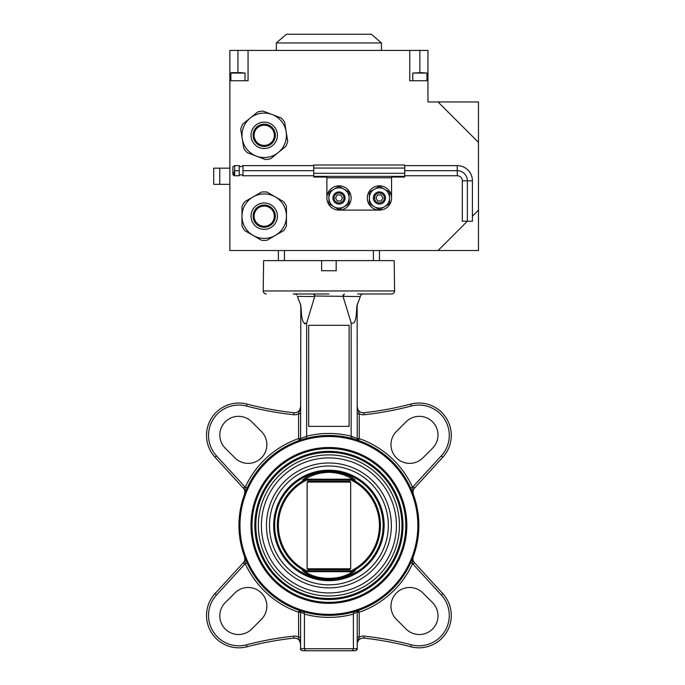 <?xml version="1.0" encoding="UTF-8"?>
<svg xmlns="http://www.w3.org/2000/svg" width="685" height="685" viewBox="0 0 685 685"><rect width="100%" height="100%" fill="white"/><g stroke="black" fill="none" stroke-linecap="round" stroke-linejoin="round"><path stroke-width="1.03" d="M234.681 165.633L232.891 166.643L232.891 174.735L234.681 175.745L234.681 165.633L239.228 165.633L239.228 175.745A2.021 2.021 0 0 1 242.73 175.745L242.73 175.745M239.228 165.633A2.021 2.021 0 0 0 242.73 165.633L242.73 165.633M239.228 175.745L233.902 175.745L234.681 175.745L233.902 173.262M261.499 192.065A24.258 24.258 0 0 1 266.945 192.065L275.336 196.912A22.237 22.237 0 0 1 264.222 238.406A22.237 22.237 0 0 1 253.108 235.426L261.499 240.272A24.258 24.258 0 0 0 266.945 240.272L283.736 230.58A24.258 24.258 0 0 0 286.458 225.862L286.458 206.476A24.258 24.258 0 0 0 283.736 201.758L275.336 196.912A22.237 22.237 0 0 0 253.108 196.912L244.708 201.758A24.258 24.258 0 0 0 241.985 206.476L241.985 225.862A24.258 24.258 0 0 0 244.708 230.58L253.108 235.426A22.237 22.237 0 0 1 253.108 196.912L261.499 192.065M264.222 226.273A10.104 10.104 0 0 0 274.325 216.169A10.104 10.104 0 0 0 264.222 206.065A10.104 10.104 0 0 0 254.118 216.169A10.104 10.104 0 0 0 264.222 226.273A10.104 10.104 0 0 1 254.118 216.169A10.104 10.104 0 0 1 264.222 206.065M265.36 159.545A24.258 24.258 0 0 0 270.729 158.68L285.773 146.444A24.258 24.258 0 0 0 287.709 141.358L284.635 122.221A24.258 24.258 0 0 0 281.201 117.991L272.142 114.541A22.237 22.237 0 0 0 250.196 118.068L242.67 124.182A24.258 24.258 0 0 0 240.735 129.268L242.267 138.841A22.237 22.237 0 0 1 250.196 118.068L257.714 111.946A24.258 24.258 0 0 1 263.091 111.09L272.142 114.541A22.237 22.237 0 0 1 267.749 157.267A22.237 22.237 0 0 1 256.301 156.094L265.36 159.545L256.301 156.094A22.237 22.237 0 0 1 242.267 138.841L243.809 148.414A24.258 24.258 0 0 0 247.242 152.635L256.301 156.094M265.823 145.297A10.104 10.104 0 0 0 274.197 133.712A10.104 10.104 0 0 0 262.62 125.338A10.104 10.104 0 0 0 254.246 136.914A10.104 10.104 0 0 0 265.823 145.297A10.104 10.104 0 0 1 254.246 136.914A10.104 10.104 0 0 1 262.62 125.338M367.306 197.974A12.124 12.124 0 0 0 379.439 210.107A12.124 12.124 0 0 0 391.563 197.974A12.124 12.124 0 0 0 379.439 185.849A12.124 12.124 0 0 0 367.306 197.974M374.498 197.974A4.941 4.941 0 0 0 379.439 202.923A4.941 4.941 0 0 0 384.379 197.974A4.941 4.941 0 0 0 379.439 193.033A4.941 4.941 0 0 0 374.498 197.974M373.376 197.974A6.062 6.062 0 0 0 379.439 204.044A6.062 6.062 0 0 0 385.501 197.974A6.062 6.062 0 0 0 379.439 191.911A6.062 6.062 0 0 0 373.376 197.974M326.882 197.974A12.124 12.124 0 0 1 339.015 185.849A12.124 12.124 0 0 1 351.14 197.974A12.124 12.124 0 0 1 339.015 210.107A12.124 12.124 0 0 1 326.882 197.974L326.882 177.055L313.747 177.055L313.747 165.025L404.707 165.025L404.707 176.345L313.747 176.345M343.956 197.974A4.941 4.941 0 0 0 339.015 193.033A4.941 4.941 0 0 0 334.066 197.974A4.941 4.941 0 0 0 339.015 202.923A4.941 4.941 0 0 0 343.956 197.974M345.077 197.974A6.062 6.062 0 0 0 339.015 191.911A6.062 6.062 0 0 0 332.944 197.974A6.062 6.062 0 0 0 339.015 204.044A6.062 6.062 0 0 0 345.077 197.974M240.589 72.653L245.016 73.055L230.871 73.055L240.589 72.653M421.121 72.653L426.935 73.055L412.79 73.055L421.121 72.653M276.346 42.941L381.459 42.941L371.356 34.25L286.458 34.25L276.346 42.941L276.346 50.425M321.625 260.634L336.181 260.634L336.181 270.746L321.625 270.746L321.625 260.634L263.614 260.634L263.211 290.954L394.594 290.954C394.414 292.795 393.404 293.805 391.563 293.985L357.561 293.985M304.902 479.945L302.556 480.091A1.01 0.993 -90 0 1 303.061 479.945L354.753 479.945L352.278 479.183C346.088 474.945 338.296 472.659 328.903 472.325C319.518 472.659 311.726 474.945 305.536 479.183L304.072 479.646M355.258 570.768L352.903 570.905L355.258 570.768L353.314 572.317C341.327 581.368 316.53 581.394 304.491 572.317L302.556 570.768L304.414 570.785L302.556 570.768A1.01 0.993 90 0 0 303.061 570.905L354.753 570.905A1.01 0.993 90 0 0 355.258 570.768M308.053 479.945L308.053 481.178L349.752 481.178L350.66 482.069L350.66 568.79L349.752 569.672L308.053 569.672L308.053 570.905M351.165 570.905A50.63 50.63 0 0 0 351.165 479.945M306.906 479.945A50.519 50.519 0 0 0 306.906 570.905M306.649 479.945A50.63 50.63 0 0 0 306.649 570.905L304.414 570.785A51.546 51.546 0 0 1 304.414 480.074L302.556 480.091L304.491 478.541C316.487 469.49 341.276 469.465 353.314 478.541A1.01 0.625 122.2 0 0 352.278 479.183L305.536 479.183A1.01 0.625 57.8 0 0 304.491 478.541M308.053 569.672L307.145 568.79L307.145 482.069L350.66 482.069M307.145 568.79L350.66 568.79M353.383 570.785L353.392 570.785A51.546 51.546 0 0 0 353.392 480.074L355.258 480.091L353.314 478.541M269.479 525.429A59.424 59.424 0 0 1 328.903 466.005A59.424 59.424 0 0 1 388.335 525.429A59.424 59.424 0 0 1 328.903 584.853A59.424 59.424 0 0 1 269.479 525.429M391.366 525.429A62.455 62.455 0 0 0 328.903 462.974A62.455 62.455 0 0 0 266.448 525.429A62.455 62.455 0 0 0 328.903 587.884A62.455 62.455 0 0 0 391.366 525.429M261.396 525.429A67.515 67.515 0 0 1 328.903 457.914A67.515 67.515 0 0 1 396.418 525.429A67.515 67.515 0 0 1 328.903 592.945A67.515 67.515 0 0 1 261.396 525.429M399.449 525.429A70.546 70.546 0 0 0 328.903 454.883A70.546 70.546 0 0 0 258.365 525.429A70.546 70.546 0 0 0 328.903 595.976A70.546 70.546 0 0 0 399.449 525.429M303.061 570.905L305.536 571.675C316.898 580.589 340.959 580.563 352.278 571.675A1.01 0.625 -122.2 0 0 353.314 572.317M254.82 525.429A74.083 74.083 0 0 1 328.903 451.346A74.083 74.083 0 0 1 402.985 525.429A74.083 74.083 0 0 1 328.903 599.512A74.083 74.083 0 0 1 254.82 525.429A74.083 74.083 0 0 1 328.903 451.346A74.083 74.083 0 0 1 402.985 525.429M406.83 525.429A77.919 77.919 0 0 1 328.903 603.348A77.919 77.919 0 0 1 250.984 525.429A77.919 77.919 0 0 1 328.903 447.51A77.919 77.919 0 0 1 406.83 525.429M251.994 525.429A76.908 76.908 0 0 0 328.903 602.338A76.908 76.908 0 0 0 405.811 525.429A76.908 76.908 0 0 0 328.903 448.521A76.908 76.908 0 0 0 251.994 525.429M417.841 525.429A88.939 88.939 0 0 0 328.903 436.491A88.939 88.939 0 0 0 239.964 525.429A88.939 88.939 0 0 0 328.903 614.368A88.939 88.939 0 0 0 417.841 525.429M238.954 525.429A89.949 89.949 0 0 1 328.903 435.48A89.949 89.949 0 0 1 418.852 525.429A89.949 89.949 0 0 1 328.903 615.378A89.949 89.949 0 0 1 238.954 525.429M306.7 436.568L306.281 438.374L299.251 440.506A2.021 2.021 0 0 0 300.604 438.597L306.666 436.191A91.97 91.97 0 0 1 351.14 436.191L351.14 322.935C356.748 325.615 356.243 311.555 356.988 305.45L360.319 296.545L314.792 296.006L313.387 293.985L300.244 293.985L328.903 293.985L293.171 293.985M357.202 412.045L357.202 406.702L359.223 413.697L359.223 438.597A91.97 91.97 0 0 1 412.575 487.258A8.083 8.083 0 0 1 413.021 486.735L441.303 455.867L442.793 457.229A32.341 32.341 0 0 0 410.76 404.099A323.406 323.406 0 0 1 363.923 412.73A6.062 6.062 0 0 1 357.227 407.198A6.062 6.062 0 0 0 363.923 412.73A6.062 6.062 0 0 1 357.227 407.198A6.062 6.062 0 0 0 363.923 412.73A323.406 323.406 0 0 0 410.76 404.099A32.341 32.341 0 0 1 442.793 457.229L414.511 488.097A6.062 6.062 0 0 0 413.295 494.296L412.575 487.258L410.743 488.097M215.013 457.229A32.341 32.341 0 0 1 247.045 404.099A323.406 323.406 0 0 0 293.882 412.73A6.062 6.062 0 0 0 300.587 407.198A6.062 6.062 0 0 1 293.882 412.73L293.668 414.733A325.435 325.435 0 0 1 246.531 406.051A30.32 30.32 0 0 0 216.503 455.867L215.013 457.229L243.295 488.097A6.062 6.062 0 0 1 244.519 494.296A6.062 6.062 0 0 0 243.295 488.097L244.785 486.735A8.083 8.083 0 0 1 245.23 487.258L244.519 494.296M412.918 558.66A6.062 6.062 0 0 1 413.295 556.562L412.781 558.66L413.295 556.562A6.062 6.062 0 0 0 414.511 562.762L442.793 593.621A32.341 32.341 0 0 1 410.76 646.76A323.406 323.406 0 0 0 363.923 638.129A6.062 6.062 0 0 0 357.227 643.66A6.062 6.062 0 0 1 363.923 638.129L364.146 636.125A325.435 325.435 0 0 1 411.274 644.808A30.32 30.32 0 0 0 441.303 594.991L413.021 564.123A8.083 8.083 0 0 1 412.575 563.601L410.743 562.762M412.781 558.66L412.575 563.601A91.97 91.97 0 0 1 359.223 612.253L358.555 610.352A2.021 2.021 0 0 0 357.202 612.253L357.227 648.729L356.217 650.476M247.045 646.76A32.341 32.341 0 0 1 215.013 593.621L243.295 562.762L215.013 593.621L216.503 594.991A30.32 30.32 0 0 0 246.531 644.808L247.045 646.76A323.406 323.406 0 0 1 293.882 638.129A323.406 323.406 0 0 0 247.045 646.76M225.279 602.612A18.7 18.7 0 0 0 231.35 633.103A18.7 18.7 0 0 0 251.72 629.053L261.37 619.403A18.7 18.7 0 0 0 261.37 592.962A18.7 18.7 0 0 0 234.929 592.962L225.279 602.612M422.876 592.962A18.7 18.7 0 0 0 390.964 606.182A18.7 18.7 0 0 0 396.435 619.403L406.085 629.053A18.7 18.7 0 0 0 432.526 629.053A18.7 18.7 0 0 0 432.526 602.612L422.876 592.962M251.72 421.806A18.7 18.7 0 0 0 219.808 435.026A18.7 18.7 0 0 0 225.279 448.247L234.929 457.897A18.7 18.7 0 0 0 261.37 457.897A18.7 18.7 0 0 0 261.37 431.456L251.72 421.806M396.435 431.456A18.7 18.7 0 0 0 402.506 461.947A18.7 18.7 0 0 0 422.876 457.897L432.526 448.247A18.7 18.7 0 0 0 432.526 421.806A18.7 18.7 0 0 0 406.085 421.806L396.435 431.456M371.715 293.985L391.563 293.985M336.181 260.634L394.192 260.634L394.594 290.954M353.837 437.415L351.105 436.568L351.525 438.374L353.203 438.82M354.702 439.256L356.928 439.958M360.387 296.348L360.764 295.321L360.387 296.348M297.418 296.348L300.818 305.45C301.546 311.589 301.1 325.683 306.666 322.935L314.715 296.545L297.418 296.348M305.322 323.877L304.423 323.662M308.695 325.315L308.695 426.387L349.119 426.387L349.119 325.315L308.695 325.315M314.792 296.006L314.715 296.545M306.666 436.191L306.666 322.935M343.099 296.545L351.14 322.935M351.14 436.191L357.202 438.597A2.021 2.021 0 0 0 358.555 440.506L358.529 440.498M357.202 406.702L357.202 409.108M300.244 293.985L328.903 293.985M299.431 610.412L303.883 611.825L304.44 613.597L300.604 612.262L300.587 648.729L304.397 648.729L305.544 650.75L302.624 650.75M353.374 613.597L353.931 611.825L358.555 610.352A2.021 2.021 0 0 0 357.202 612.253L353.374 613.597L353.409 648.729L352.261 650.75L305.544 650.75L355.198 650.75C357.065 649.894 357.741 649.217 357.227 648.729L304.397 648.729L304.44 613.597M301.7 611.166L300.261 610.695M357.202 644.157L357.202 637.161L359.223 637.161L357.202 643.027M357.202 639.345L357.202 640.843M300.783 649.568L300.604 648.729C300.073 649.217 300.741 649.894 302.607 650.75C300.741 649.894 300.073 649.217 300.587 648.729M357.022 649.568L357.185 648.729M300.587 643.66A6.062 6.062 0 0 0 293.882 638.129A6.062 6.062 0 0 1 300.587 643.66M246.531 644.808A325.435 325.435 0 0 1 293.668 636.125A8.083 8.083 0 0 1 298.583 637.161L300.604 644.157M244.519 556.562A6.062 6.062 0 0 1 243.295 562.762A6.062 6.062 0 0 0 244.519 556.562L245.23 563.601A8.083 8.083 0 0 1 244.785 564.123L216.503 594.991M299.251 610.352A2.021 2.021 0 0 1 300.604 612.253L299.234 610.344L298.583 612.253L298.583 637.161L300.604 637.161M247.071 562.762L245.23 563.601A91.97 91.97 0 0 0 298.583 612.253L300.587 612.253M300.604 406.702L298.583 413.697A8.083 8.083 0 0 1 293.668 414.733M300.818 305.45L300.587 438.606L298.583 438.597A91.97 91.97 0 0 0 245.23 487.258L247.071 488.097M300.587 413.697L298.583 413.697L298.583 438.597L299.251 440.506M441.303 455.867A30.32 30.32 0 0 0 411.274 406.051A325.435 325.435 0 0 1 364.146 414.733A8.083 8.083 0 0 1 359.223 413.697L357.202 413.697M357.15 304.757L357.227 438.606L359.223 438.597L358.555 440.506A2.021 2.021 0 0 1 357.202 438.597M357.322 304.757L357.202 305.45M314.775 295.689L314.389 294.593M296.802 294.841L295.149 293.985M343.039 295.689L343.416 294.593M362.665 293.985L361.012 294.841M344.418 293.985L343.022 296.006M303.061 479.945L305.536 479.183M354.753 479.945A1.01 0.993 -90 0 1 355.258 480.091L353.383 480.074M354.753 570.905L353.734 571.213M352.278 571.675L305.536 571.675A1.01 0.625 -57.8 0 1 304.491 572.317M307.145 482.069L308.053 481.178M350.9 570.905A50.519 50.519 0 0 0 350.9 479.945M349.752 481.178L349.761 479.945M349.761 570.905L349.752 569.672M419.862 72.653L419.862 50.425L427.945 50.425L427.945 101.962L438.058 101.962L478.481 142.394L478.481 101.962L438.058 101.962M229.86 80.744L248.056 80.744L248.056 50.425L229.86 50.425L229.86 250.53L478.481 250.53L478.481 210.107L472.419 216.169M248.056 50.425L419.862 50.425M427.945 80.744L409.758 80.744L409.758 50.425M404.707 165.633L457.255 165.633A15.156 15.156 0 0 1 472.419 180.797L472.419 221.221L467.367 221.221L438.058 250.53M478.481 210.107L478.481 142.394M241.24 72.653L235.075 72.653M234.655 72.653L231.273 72.653M340.762 194.942L337.26 194.942L335.513 197.974L337.26 201.005L340.762 201.005L342.509 197.974L340.762 194.942M344.067 206.733L349.119 203.813L349.119 197.974A10.104 10.104 0 0 1 333.955 206.733L339.015 209.644L344.067 206.733M328.903 203.813L333.955 206.733A10.104 10.104 0 0 1 328.903 197.974L328.903 192.142L333.955 189.223A10.104 10.104 0 0 1 344.067 189.223L339.015 186.303L333.955 189.223A10.104 10.104 0 0 0 328.903 197.974L328.903 203.813M349.119 192.142L344.067 189.223A10.104 10.104 0 0 1 349.119 197.974L349.119 192.142M238.971 170.685L234.681 170.685L233.919 172.885M313.747 175.745L242.987 175.745L242.987 165.633L313.747 165.633M457.255 165.633L457.255 170.685A10.104 10.104 0 0 1 467.367 180.797L467.367 221.221L462.315 221.221L462.315 180.797A5.052 5.052 0 0 0 457.255 175.745L404.707 175.745M313.747 170.685L242.987 170.685M457.255 175.745L457.255 170.685L404.707 170.685M404.707 176.345L404.707 177.055L391.563 177.055L391.563 197.974M339.015 210.107L379.439 210.107M369.335 197.974A10.104 10.104 0 0 1 384.49 189.223A10.104 10.104 0 0 1 384.49 206.733A10.104 10.104 0 0 1 369.335 197.974L369.335 203.813L379.439 209.644L389.542 203.813L389.542 192.142L379.439 186.303L369.335 192.142L369.335 197.974M377.683 201.005L381.185 201.005L382.941 197.974L381.185 194.942L377.683 194.942L375.937 197.974L377.683 201.005M278.375 260.634L278.375 250.53M379.439 260.634L379.439 250.53M229.86 184.333L213.686 184.333L213.686 168.159L229.86 168.159M264.222 202.974A13.195 13.195 0 0 1 277.416 216.169A13.195 13.195 0 0 1 264.222 229.364A13.195 13.195 0 0 1 251.027 216.169A13.195 13.195 0 0 1 264.222 202.974M264.222 205.055A11.114 11.114 0 0 1 275.336 216.169A11.114 11.114 0 0 1 264.222 227.283A11.114 11.114 0 0 1 253.108 216.169A11.114 11.114 0 0 1 264.222 205.055M262.132 122.29A13.195 13.195 0 0 1 277.254 133.224A13.195 13.195 0 0 1 266.311 148.345A13.195 13.195 0 0 1 251.198 137.411A13.195 13.195 0 0 1 262.132 122.29M262.458 124.336A11.114 11.114 0 0 1 275.199 133.549A11.114 11.114 0 0 1 265.986 146.29A11.114 11.114 0 0 1 253.244 137.077A11.114 11.114 0 0 1 262.458 124.336M274.685 525.429A54.218 54.218 0 0 0 328.903 579.647A54.218 54.218 0 0 0 383.129 525.429A54.218 54.218 0 0 0 328.903 471.212A54.218 54.218 0 0 0 274.685 525.429M401.975 525.429A73.072 73.072 0 0 0 328.903 452.357A73.072 73.072 0 0 0 255.83 525.429A73.072 73.072 0 0 0 328.903 598.502A73.072 73.072 0 0 0 401.975 525.429M273.675 525.429A55.228 55.228 0 0 1 328.903 470.201A55.228 55.228 0 0 1 384.131 525.429A55.228 55.228 0 0 1 328.903 580.657A55.228 55.228 0 0 1 273.675 525.429M414.511 562.762L413.021 564.123M413.021 486.735L414.511 488.097A6.062 6.062 0 0 0 412.918 492.198M298.283 298.78L300.655 304.757M353.409 614.077A91.97 91.97 0 0 1 304.397 614.077M216.503 455.867L244.785 486.735M206.519 435.386A32.341 32.341 0 0 1 247.045 404.099A323.406 323.406 0 0 0 293.882 412.73M441.303 594.991L442.793 593.621A32.341 32.341 0 0 1 410.76 646.76A323.406 323.406 0 0 0 363.923 638.129M358.58 610.344L357.227 612.253L359.223 612.253L359.223 637.161A8.083 8.083 0 0 1 364.146 636.125M206.519 615.472A32.341 32.341 0 0 1 215.013 593.621M293.668 636.125L293.882 638.129M243.295 562.762L244.785 564.123M410.76 646.76L411.274 644.808M247.045 404.099L246.531 406.051M363.923 412.73L364.146 414.733M410.76 404.099L411.274 406.051M237.943 72.653L237.943 50.425M472.419 180.797L462.315 180.797M313.747 168.065L404.707 168.065M313.747 173.314L404.707 173.314M326.882 177.766L391.563 177.766M284.438 260.634L284.438 250.53M373.376 260.634L373.376 250.53M219.757 184.333L219.757 168.159M245.016 80.744L245.016 73.055M426.935 80.744L426.935 73.055M381.459 42.941L381.459 50.425M357.347 304.757L359.522 298.78M263.211 290.954C263.391 292.795 264.401 293.805 266.242 293.985M300.587 438.606L299.234 440.515M357.227 438.606L358.572 440.515M300.467 304.757L300.587 305.45M412.79 80.744L412.79 73.055M230.871 80.744L230.871 73.055"/></g></svg>
